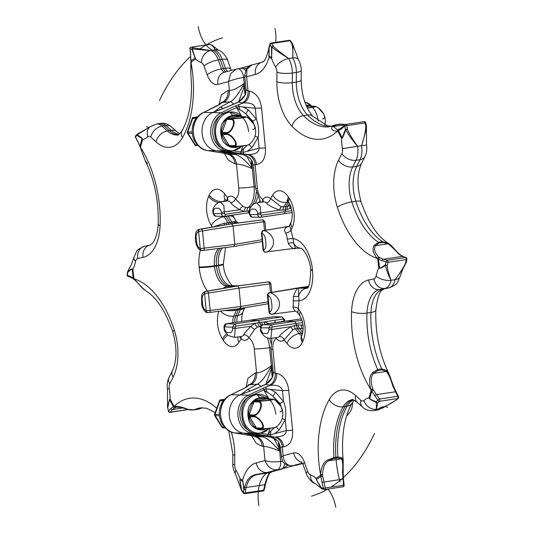 <?xml version="1.0" encoding="UTF-8"?>
<svg xmlns="http://www.w3.org/2000/svg" width="534" height="534" viewBox="0 0 534 534"><rect width="100%" height="100%" fill="white"/><g stroke="black" fill="none" stroke-linecap="round" stroke-linejoin="round"><path stroke-width="0.8" d="M249.291 210.857L248.717 212.392M248.01 212.859L224.313 216.377A2.136 1.141 -98.4 0 0 225.154 214.301L224.494 213.68L223.839 205.603L220.489 202.099L227.104 200.964A9.652 5.3 81.5 0 1 230.935 202.76C231.055 203.814 233.965 206.157 239.666 209.789L244.165 211.484L248.998 210.897L248.01 212.859L224.42 216.35M232.63 215.149L236.081 221.189L230.034 222.524L231.736 223.873L233.051 226.016L234.82 244.372L233.839 246.461L262.247 241.608M261.88 219.861L262.414 219.828A2.136 1.762 -90.4 0 1 262.635 219.821L233.685 223.626A4.272 2.29 82.8 0 1 232.063 222.271L228.205 216.056A9.959 5.467 81.5 0 1 228.058 215.823M201.892 250.479A2.136 1.776 -88.6 0 1 201.839 250.479C201.084 251.367 196.652 248.57 195.784 241.975C195.377 241.321 195.337 238.571 195.658 233.725C195.918 231.562 197.179 230.061 199.436 229.219L229.807 224.207A4.272 2.403 80.1 0 1 228.065 222.872L230.034 222.524L231.736 223.873L233.051 226.016L264.47 221.69M203.361 250.379L233.839 246.461L234.82 244.372L262.067 239.706M199.436 229.219L200.016 229.186A2.136 1.796 90 0 0 198.481 231.562L233.051 226.016M265.772 230.267L264.951 221.764L262.761 219.821A2.136 1.776 -88.6 0 0 262.534 219.834L237.677 223.012A4.272 3.718 78.1 0 1 234.726 221.643M235.955 286.157A11.388 6.248 81.5 0 1 237.129 285.977L267.868 281.985L236.602 286.004A11.388 6.248 -98.5 0 0 236.462 286.03L205.997 291.31L237.129 285.977A11.388 6.248 -98.5 0 0 236.602 286.004M244.585 307.778A4.272 3.705 -105.4 0 0 243.15 309.106L238.444 309.847L239.946 308.572L209.248 312.523A2.136 1.175 -97.3 0 0 210.156 310.441L240.801 306.496L240.58 308.031M245.4 307.484L243.15 309.106M244.385 307.804L239.893 308.579L240.801 306.496L239.032 288.14L204.582 293.693L206.224 310.741L210.156 310.441L208.514 293.366A2.136 1.168 80.3 0 0 207.092 291.224L205.997 291.31A2.136 1.776 91.4 0 0 204.462 293.687C202.406 294.962 201.732 297.732 202.446 301.99C202.446 306.276 203.668 309.186 206.104 310.735L206.224 310.741A2.136 1.776 -88.6 0 0 207.933 312.61A2.136 1.776 -88.6 0 0 208.16 312.597L209.148 312.53A2.136 1.175 -97.3 0 0 209.248 312.523L207.813 312.604A2.136 1.796 -86.7 0 1 206.104 310.735M241.628 308.285A4.272 2.276 -99.7 0 0 240.46 309.506L237.784 315.554L233.785 316.155A9.959 5.467 -98.5 0 0 232.904 322.776M209.341 312.503L239.893 308.579L238.444 309.847L235.788 315.854A9.959 5.467 -98.5 0 0 234.9 322.476M237.857 308.846A4.272 2.41 -97.4 0 0 236.462 310.107L238.444 309.847M269.123 323.691L264.464 321.882L283.033 319.065L283.681 319.679L283.854 321.455M283.681 319.679L284.595 319.452L284.749 321.074L268.869 323.577A4.272 2.149 -56.3 0 0 268.796 323.744M264.677 324.365A4.272 2.416 -82.3 0 1 264.464 321.882L259.738 322.476L260.972 325.62L258.369 320.453L259.738 322.476L257.782 322.756A4.272 2.283 -97.9 0 0 259.564 326.488L260.525 326.347M249.525 320.253L258.369 320.453L234.566 323.971L232.477 327.148L235.394 326.921L234.526 337.401L241.181 336.54A9.652 5.3 -98.5 0 0 243.658 334.885C243.611 334.204 246.014 331.334 250.88 326.274L254.932 323.31L257.782 322.756M273.795 438.12L279.028 448.053L279.809 451.177L279.015 442.926M272.627 376.563L271.572 365.583L271.399 368.861L265.825 384.26M254.778 436.578L255.619 436.512A11.388 9.472 -88.6 0 1 263.642 446.377C267.401 446.578 272.707 448.159 279.549 451.13A11.388 6.274 99.5 0 1 279.582 450.91A4.272 1.549 -32.4 0 0 279.683 450.816M255.619 436.512L262.354 436.912C265.798 437.246 270.918 441.197 277.7 448.767L279.809 451.177L280.55 461.516C274.703 462.224 269.523 461.91 265.011 460.568C267.567 466.99 271.686 470.06 277.36 469.786A8.537 4.686 -98.5 0 0 280.55 461.516L282.733 461.189M237.283 68.893A8.537 4.686 81.5 0 1 237.563 68.833A8.537 4.686 81.5 0 1 243.564 77.397C237.743 78.371 232.724 79.773 228.519 81.595L229.38 90.513C233.111 90.42 238.031 88.017 244.131 83.311A11.388 5.801 -115.9 0 0 244.205 83.518L244.378 83.191L244.325 83.578A4.272 0.961 20.1 0 0 244.205 83.518L242.783 86.141A4.272 0.574 8.4 0 1 244.212 86.468L244.325 83.578M217.678 105.605A1.422 0.728 64.1 0 1 217.825 105.478A1.422 0.728 64.1 0 1 218.012 105.438L220.148 104.057A1.756 1.529 -84.8 0 0 219.367 104.49L221.697 102.101L222.104 102.435A11.388 9.472 91.4 0 0 228.025 90.48L221.35 94.872L218.953 104.824M255.365 186.546L254.091 186.74L252.362 168.737A11.388 6.274 -80.5 0 1 252.388 168.517A4.272 1.549 -32.4 0 0 252.489 168.424L250.506 166.381C244.065 159.072 238.952 155.12 235.16 154.52L227.077 154.086A11.388 9.472 -88.6 0 1 235.1 163.951L228.158 159.973L224.42 153.432M271.512 365.97A4.272 0.961 20.1 0 0 271.392 365.91A11.388 5.801 64.1 0 1 271.325 365.703L269.97 368.533C265.078 377.271 260.846 382.498 257.281 384.226L249.291 384.827A11.388 9.472 91.4 0 0 255.219 372.872L247.93 378.412L246.147 387.217M251.607 435.824L256.16 443.247L262.294 446.344A11.388 9.472 -88.6 0 0 254.264 436.478L249.785 435.45A1.422 0.781 -80.5 0 1 249.725 435.444L234.613 432.927A1.422 0.781 -80.5 0 0 234.673 432.934L249.785 435.45M220.148 104.057L222.104 102.435L230.087 101.834C233.371 100.459 237.603 95.226 242.783 86.141M252.489 168.424L251.834 165.66L246.608 155.728M251.828 160.54L252.362 168.737C245.9 165.88 240.6 164.292 236.455 163.985L235.1 163.951M250.506 166.381A4.272 1.222 -19.9 0 0 251.834 165.66L251.26 159.659M226.009 152.083A4.272 2.817 -79.7 0 1 224.507 152.59L235.16 154.52A4.272 2.817 -79.7 0 0 237.003 153.719M215.823 111.045L212.485 112.567A19.925 16.574 91.4 0 0 202.119 133.493A19.925 16.574 91.4 0 0 216.163 150.755L218.893 151.202M224.66 153.498L222.531 153.051A1.422 0.781 99.5 0 0 222.598 153.058L224.907 153.538A1.756 1.482 -120.8 0 1 224.66 153.498L227.584 154.186M224.507 152.59L219.234 151.229M224.907 153.538L227.083 154.132M207.359 150.521A1.422 0.781 -80.5 0 0 207.419 150.535L222.531 153.051A1.422 0.781 99.5 0 1 222.478 153.038M222.598 153.058L207.479 150.541A19.925 16.574 -88.6 0 1 193.435 133.28A19.925 16.574 -88.6 0 1 203.801 112.354L212.485 112.567L226.423 107.394A4.272 1.669 -113.8 0 0 226.009 107.441L214.661 111.513L220.142 107.241A4.272 2.643 61.5 0 1 222.905 108.689M220.142 107.241L230.087 101.834A4.272 2.643 61.5 0 1 233.492 104.143M238.631 101.867L244.212 86.468L245.039 95.059M203.467 112.52A1.422 0.728 64.1 0 1 203.614 112.394L219.367 104.49M227.017 200.978A4.272 3.344 47.4 0 0 227.497 197.467C229.987 195.371 232.63 195.818 235.434 198.815L242.83 206.318L246.034 207.579L250.132 207.245L248.998 210.897L250.132 207.245L250.633 207.179M224.207 216.383A2.136 1.141 -98.4 0 0 224.313 216.377L224.207 216.383C222.758 216.43 221.877 215.602 221.577 213.914L221.416 212.285L239.666 209.789A4.272 2.049 123.2 0 1 242.83 206.318M226.696 201.038L227.497 197.467L224.64 193.849A11.101 6.688 141.7 0 0 225.101 199.342L226.463 201.078M225.962 223.132A4.272 1.308 82 0 0 227.097 224.647L201.111 229.099L224.647 224.968A4.272 0.447 83.1 0 1 224.113 223.239L228.065 222.872L224.207 216.657A9.959 5.467 81.5 0 1 224.053 216.403M234.82 244.372L200.243 248.617L198.601 231.562A2.136 1.776 91.4 0 1 200.13 229.186M213.733 226.77L224.113 223.239M232.657 309.513A4.272 0.454 -95.1 0 0 232.537 310.701L236.462 310.107L233.785 316.155A11.101 7.015 23.9 0 1 220.415 311.088M224.413 310.574L232.537 310.701M207.873 312.604A2.136 1.796 -86.7 0 1 207.813 312.604C207.225 313.251 202.773 311.429 201.692 303.779L201.605 296.13C201.852 293.773 203.12 292.178 205.41 291.35M268.515 281.959A2.136 1.776 -88.6 0 1 268.742 281.945L268.622 281.945A2.136 1.776 -88.6 0 0 268.395 281.959L237.129 285.977L237.643 285.99L239.032 288.14L270.451 283.814M258.369 320.453L281.959 316.896L273.481 316.715L281.618 316.922A2.136 1.202 81.4 0 1 283.033 319.065M273.268 316.749A2.136 1.141 -98.4 0 1 273.375 316.722A2.136 1.141 -98.4 0 1 273.481 316.715L249.458 320.273M249.685 320.24L226.436 323.771A2.136 1.202 -98.6 0 0 226.316 323.778C225.548 323.37 223.833 325.453 224 326.888L232.477 327.148L232.637 328.77C232.237 332.055 231.015 333.289 228.966 332.468C227.077 333.189 225.595 331.888 224.52 328.57L224.36 326.948L226.436 323.771L234.566 323.971A2.136 1.141 81.6 0 1 235.921 326.127L235.394 326.921M234.526 337.401L228.212 335.526C225.208 332.462 223.853 330.119 224.16 328.51L224.52 328.57M240.767 336.594A4.272 3.044 -50.5 0 1 241.108 338.816C244.011 341.046 246.588 340.732 248.824 337.855L254.671 329.258L257.542 327.082L259.564 326.488A22.768 12.502 81.5 0 1 260.332 327.048M232.637 328.77L250.88 326.274A4.272 1.649 -137.5 0 0 254.671 329.258M267.421 337.922A22.768 12.502 81.5 0 1 269.59 347.701L271.325 365.703C265.578 370.249 260.659 372.645 256.567 372.906L255.219 372.872M250.092 391.082A4.272 2.643 61.5 0 0 247.335 389.626L257.281 384.226A4.272 2.643 61.5 0 1 260.685 386.536M269.97 368.533A4.272 0.574 8.4 0 1 271.399 368.861L272.227 377.451M247.335 389.626L241.855 393.898L243.023 393.431M268.495 398.057L263.843 390.114L267.133 392.37A7.116 2.076 -100.5 0 1 266.112 388.859L266.052 386.91L248.363 395.173L239.679 394.96L253.203 389.833A4.272 1.669 -113.8 0 1 253.617 389.787L239.679 394.96A19.925 16.574 -88.6 0 0 229.313 415.886A19.925 16.574 -88.6 0 0 243.357 433.147A19.925 16.574 -88.6 0 1 229.313 415.886A19.925 16.574 -88.6 0 1 239.679 394.96L230.995 394.746A19.925 16.574 91.4 0 0 220.629 415.666A19.925 16.574 91.4 0 0 234.673 432.934L243.357 433.147L251.701 434.983A4.272 2.817 -79.7 0 0 253.203 434.469M230.655 394.913A1.422 0.728 64.1 0 1 230.808 394.786L245.013 387.871A1.422 0.728 -115.9 0 1 245.199 387.831L247.335 386.449A1.756 1.529 95.2 0 0 246.561 386.883L248.944 384.44M246.081 433.588L243.357 433.147L252.035 433.361L270.818 436.398L270.484 434.729L270.845 430.931L268.061 433.975L270.237 428.281M251.701 434.983L262.354 436.912A4.272 2.817 -79.7 0 0 264.197 436.111M247.335 386.449L249.291 384.827L248.891 384.493M246.561 386.883L245.013 387.871A1.422 0.728 -115.9 0 0 244.866 387.991M252.101 435.931A1.756 1.482 59.2 0 1 251.848 435.884L249.725 435.444A1.422 0.781 -80.5 0 1 249.665 435.43M277.7 448.767A4.272 1.222 -19.9 0 0 279.028 448.053L278.448 442.052M239.586 336.747L241.108 338.816L238.938 342.314A11.101 7.79 -148.2 0 1 237.944 336.961M221.416 212.285C220.382 208.968 218.92 207.673 217.018 208.393C214.982 207.572 213.747 208.807 213.3 212.085L213.46 213.707C213.76 215.402 214.635 216.23 216.076 216.183M265.098 486.381A1.422 0.567 -165 0 1 265.084 486.454A1.422 0.567 -165 0 1 264.477 486.748L264.811 484.712C266.88 477.002 268.756 472.964 270.438 472.59L271.392 471.836L281.365 469.186A8.537 4.686 -98.5 0 0 284.575 463.452M271.219 472.169L271.392 471.836A11.101 9.258 -104.9 0 0 272.233 471.662L282.199 469.012L277.36 469.786L267.394 472.436L257.261 474.259C250.853 474.953 246.635 479.285 244.612 487.255L244.145 489.271L242.603 480.099A40.758 22.375 81.5 0 1 256.207 462.911L265.011 460.568L263.642 446.377L262.294 446.344M256.207 462.911A11.101 9.258 -104.9 0 0 267.394 472.436L257.762 474.492L270.438 472.59A1.422 1.408 59.9 0 0 270.898 472.423L272.233 471.662M257.261 474.259A1.422 0.741 -102.2 0 0 257.762 474.492C251.901 475.494 248.03 479.832 246.141 487.509L245.7 489.558A1.422 0.607 -167.2 0 1 244.145 489.271A1.422 0.367 -4.7 0 1 243.758 489.197L242.603 480.099A222.364 122.086 -98.5 0 1 240.06 478.764L239.859 479.846L241.675 490.119L243.377 492.588L243.758 489.197A1.422 0.701 -173.7 0 0 245.7 489.558L245.326 492.955L263.549 490.219A1.422 0.781 81.5 0 1 262.995 490.973A1.422 1.422 0 0 0 264.156 489.932A1.422 0.567 -165 0 1 263.549 490.219L264.477 486.748A1.422 0.674 8.6 0 0 265.118 486.3A1.422 0.674 8.6 0 0 265.098 486.127M182.441 137.705A11.101 7.636 30 0 1 182.001 130.777C189.944 116.545 192.874 97.415 190.785 73.385L191.092 62.718A83.164 45.657 81.5 0 1 182.441 137.705A43.12 23.676 81.5 0 1 156.082 141.897L150.808 137.084A5.974 3.284 -98.5 0 0 147.858 136.804A39.563 21.72 81.5 0 1 142.611 139.594L142.131 138.573C142.104 138.079 140.435 136.824 137.131 134.808L149.907 126.918A11.101 8.798 50.1 0 0 147.858 136.804M149.24 127.372L137.412 134.067A1.422 0.881 55.8 0 0 137.131 134.808A1.422 1.155 -56.3 0 0 136.971 135.349L135.523 136.811A1.422 1.141 -135.5 0 1 135.743 135.709L137.205 134.234A1.422 1.148 -134.9 0 1 137.331 134.127M135.743 135.709A1.422 1.422 0 0 0 135.509 137.378A1.422 0.821 151.7 0 1 135.523 136.811L140.489 147.157A25.612 14.064 81.5 0 1 140.702 147.704A83.164 45.657 81.5 0 1 160.087 225.715A43.12 23.676 81.5 0 1 143.072 257.348L137.752 258.489A5.974 3.284 -98.5 0 0 135.589 261.346A39.563 21.72 81.5 0 1 132.873 269.436L132.198 269.156C132.065 268.822 130.583 269.864 127.753 272.28L127.279 275.277L130.349 276.398L133.954 278.621A25.612 14.064 81.5 0 1 134.288 278.902A83.164 45.657 81.5 0 1 174.298 330.132A43.12 23.676 81.5 0 1 173.129 377.131L169.792 383.786A5.974 3.284 -98.5 0 0 169.251 388.692A39.563 21.72 81.5 0 1 170.092 398.985L169.545 399.485L167.749 407.789L168.477 411.173L170.853 408.51L173.964 406.287A25.612 14.064 81.5 0 1 174.291 406.187A83.164 45.657 81.5 0 1 216.998 408.51M142.131 138.573A1.422 0.748 -25.3 0 0 142.091 138.64A223.606 122.767 81.5 0 0 140.015 146.002A1.422 0.587 160.3 0 0 139.915 146.376L140.349 147.517A1.422 0.474 158 0 1 140.489 147.157A222.364 122.086 -98.5 0 1 142.611 139.594L142.091 138.64L136.971 135.349A1.422 1.148 -134.9 0 1 137.205 134.234A1.422 1.422 0 0 1 137.412 134.067M241.281 68.292A8.537 4.686 81.5 0 1 241.562 68.239L236.435 69.073L230.688 73.525L228.519 81.595L217.952 84.405A16.794 9.218 81.5 0 1 207.192 74.867L203.975 65.936A5.974 3.284 -98.5 0 0 201.358 62.625A39.563 21.72 81.5 0 1 195.604 59.054L191.886 49.308L190.057 48.661L191.085 62.111A25.612 14.064 81.5 0 1 191.092 62.718L191.472 62.318M147.371 163.531L145.061 160.313L140.349 147.517M132.205 269.049A1.422 1.188 -62.9 0 0 132.198 269.156A223.606 122.767 81.5 0 0 133.246 278.107A1.422 1.115 129.4 0 0 133.58 279.028L134.241 279.562A1.422 1.028 128.5 0 1 133.954 278.621A222.364 122.086 -98.5 0 1 132.873 269.436L132.205 269.049C132.011 268.649 130.516 269.543 127.719 271.733L131.117 264.998L133.941 257.508A11.101 5.387 12.8 0 0 135.589 261.346M131.117 264.998L127.693 271.539A1.422 0.434 23.4 0 0 127.719 271.733A1.422 1.222 -123.9 0 0 127.753 272.28A1.422 0.688 -170.8 0 1 127.593 271.873A1.422 0.688 -170.8 0 1 127.693 271.673M127.112 274.883A1.422 1.422 0 0 0 128.033 276.438A1.422 1.215 110 0 1 127.279 275.277A1.422 0.681 -171.1 0 1 127.112 274.883L127.593 271.873A1.422 1.422 0 0 1 127.693 271.539M134.548 279.809C140.489 285.356 140.576 287.132 145.789 290.77L145.789 290.77C142.324 287.939 138.493 283.981 134.288 278.902L134.241 279.562A1.422 1.028 128.5 0 0 134.414 279.662M167.609 407.555L167.576 407.435A1.422 0.848 -167.3 0 0 167.749 407.789L168.477 411.173A1.422 1.168 41.6 0 0 170.179 412.195L172.549 409.525L175.426 407.502A1.422 1.181 71.5 0 1 173.964 406.287A222.364 122.086 -98.5 0 1 170.092 398.985L169.512 399.385L167.576 407.435L167.823 404.138M187.941 409.344L187.834 409.331C183.449 407.409 178.937 406.361 174.291 406.187L175.733 407.409L176.681 407.202C179.064 407.041 182.788 407.796 187.855 409.478C189.71 410.159 194.73 410.019 193.962 409.905L193.962 409.905A1.422 0.781 -98.5 0 0 194.089 409.872L187.834 409.331M231.242 431.933A43.12 23.676 81.5 0 1 234.773 455.482L234.7 465.114A5.974 3.284 -98.5 0 0 235.981 470.187A39.563 21.72 81.5 0 1 240.06 478.764L239.806 479.786L240.974 488.33M241.622 490.472A1.422 0.914 -17.6 0 1 241.501 490.252A1.422 0.914 -17.6 0 1 241.475 490.085L241.675 490.119A1.422 0.708 145.6 0 0 241.682 490.626A1.422 1.422 0 0 1 241.501 490.252L235.607 474.472A11.101 5.52 -30.7 0 1 235.981 470.187M243.391 493.102A1.422 1.422 0 0 0 244.772 493.703A1.422 0.781 -98.5 0 0 245.326 492.955A1.422 0.701 6.3 0 1 243.377 492.588A1.422 0.714 145.3 0 0 243.391 493.102L241.682 490.626M202.526 407.722L198.087 409.271A72.063 39.563 81.5 0 1 202.299 407.722M239.806 479.786A1.422 0.774 -170.7 0 0 239.859 479.846A223.606 122.767 81.5 0 0 242.95 481.461L243.037 481.421M174.852 407.736A1.422 1.235 64.6 0 1 173.31 406.608A223.606 122.767 81.5 0 1 169.545 399.485A1.422 1.195 -131.6 0 1 169.512 399.385M195.511 57.785L195.451 57.792A223.606 122.767 81.5 0 0 191.038 60.756L191.085 62.111A222.364 122.086 -98.5 0 1 195.604 59.054L192.22 48.974L211.043 50.623L215.042 50.022L214.214 46.852L218.573 50.309A11.101 8.851 111.3 0 0 215.095 49.869A1.422 1.141 -68.4 0 0 215.055 49.876C213.754 49.288 216.317 49.388 211.571 45.09A1.422 1.308 -58.1 0 1 212.318 45.27L212.318 45.27A1.422 1.422 0 0 0 211.978 45.116A1.422 1.115 -73.4 0 1 212.098 45.163M224.721 72.183A5.694 3.124 81.5 0 1 221.47 68.893L225.468 68.292A11.101 3.171 160.2 0 1 230.808 69.133L227.591 60.195A11.101 3.171 160.2 0 0 222.251 59.361A17.075 9.378 -98.5 0 0 215.042 50.022L211.023 50.61L193.094 47.86A1.422 1.181 -70.2 0 0 191.886 49.308A1.422 0.674 -22.3 0 1 192.22 48.974A1.422 0.914 101 0 1 193.094 47.86L191.259 47.212A1.422 0.781 -98.5 0 0 191.052 47.192A1.422 1.422 0 0 0 189.85 48.754L190.471 48.801M190.745 54.855L190.057 48.661A1.422 1.181 -70.9 0 1 191.259 47.212L209.482 44.476L211.571 45.09A1.422 1.115 -73.4 0 1 211.978 45.116L209.882 44.502A1.422 1.115 106 0 0 209.482 44.476A1.422 0.781 81.5 0 0 209.275 44.462A1.422 0.781 81.5 0 0 209.088 44.536M285.99 321.141L262.741 324.672A2.136 1.202 -98.6 0 0 262.628 324.679L301.37 318.851L285.99 321.141L294.675 321.355L296.063 323.497L297.445 328.564L301.176 333.289A9.959 5.467 -98.5 0 0 302.291 334.444M301.884 320.26L294.675 321.355L296.063 323.497L296.23 325.219L290.903 326.628C283.901 331.594 280.03 334.905 279.289 336.567A4.272 3.344 -132.6 0 1 284.155 339.878C281.665 341.98 279.022 341.533 276.218 338.536L275.457 337.702M294.267 325.473A4.272 2.283 -97.5 0 0 295.422 328.824L297.445 328.564L296.23 325.219L298.139 324.892L303.012 325.313M302.825 332.548L299.42 328.23L303.205 328.891M308.425 286.478L269.536 292.886L300.675 287.552A11.388 6.248 81.5 0 1 301.89 287.793L307.858 287.432M268.008 295.262A2.136 1.776 91.4 0 1 269.536 292.886C270.898 292.158 278.928 296.463 279.402 302.925C280.49 309.526 273.375 315.147 271.586 314.172A2.136 1.762 -90.4 0 1 271.365 314.179L271.365 314.179A2.136 1.762 -90.4 0 1 269.65 312.31L269.049 312.23C269.91 313.912 270.645 314.566 271.239 314.179A2.136 1.776 -88.6 0 1 269.53 312.31L268.008 295.262C270.324 296.644 271.532 299.461 271.639 303.706C272.46 308.011 271.799 310.875 269.65 312.31M271.305 314.179A2.136 1.776 -88.6 0 1 271.239 314.179L271.586 314.172M308.378 286.564L300.675 287.552A11.388 6.248 81.5 0 1 301.89 287.793L299.861 288.086C297.899 287.052 295.769 289.775 293.46 296.257L293.259 301.176A11.074 6.081 81.5 0 1 292.859 307.11L295.068 311.188C295.362 310.901 296.31 311.442 297.919 312.811L300.088 316.308A11.101 5.727 148.2 0 1 300.348 311.829A21.06 11.561 81.5 0 1 302.958 341.019L302.371 342.281A21.06 11.561 81.5 0 1 287.012 343.502L284.155 339.878L293.046 329.718L295.422 328.824L299.173 333.59L302.711 333.056M303.739 287.506A4.272 2.683 -99.2 0 0 304.22 287.572L300.221 288.173C298.8 287.045 298.299 289.602 298.72 295.843L299.093 300.702L297.919 312.811M299.861 288.086A4.272 1.982 -97.9 0 0 300.221 288.173L307.23 288.206M307.691 287.659L304.22 287.572L307.771 287.546M296.016 248.123C294.307 249.732 291.764 248.23 288.387 243.611L287.285 239.098A4.272 0.347 174.6 0 1 293.119 238.645L289.595 225.408L288.854 226.429M287.285 239.098A11.074 6.081 -98.5 0 0 285.737 233.111C283.688 229.98 284.509 227.791 288.186 226.543A4.272 3.705 -105.4 0 0 288.667 226.476M262.027 233.138L261.426 233.051L263.068 250.106L263.662 250.186C265.725 248.911 266.399 246.147 265.685 241.882C265.685 237.603 264.464 234.686 262.027 233.138A2.136 1.756 92.8 0 1 263.556 230.761C265.171 229.974 273.295 234.82 273.481 241.441C274.256 247.889 267.127 252.976 265.605 252.041L295.936 248.183M289.435 203.574L287.686 206.391L290.322 205.35M288.52 202.126L285.71 206.658L281.211 206.832A4.272 2.269 103.7 0 0 279.689 210.142C271.933 207.332 267.507 204.902 266.413 202.84A9.652 5.3 -98.5 0 0 263.416 201.865L256.787 203L260.178 206.504L260.645 212.959L279.689 210.142L285.129 209.955L285.71 206.658L285.296 211.671L284.315 213.76L285.296 211.671L285.129 209.955L291.284 208.066M243.043 145.895L240.874 151.583L243.651 148.539A7.116 1.949 92.2 0 0 243.337 152.33L247.416 151.255L251.968 147.604L258.096 137.432C259.29 131.624 258.703 125.497 256.327 119.042L255.292 108.268C254.491 104.284 250.539 102.515 243.437 102.962L242.082 102.928A11.388 9.472 91.4 0 0 248.01 90.974L246.041 89.672C245.84 93.13 245.506 94.932 245.033 95.072L238.564 102.047A4.272 1.669 -113.8 0 0 238.151 102.094L226.009 107.441M242.082 102.928L238.564 102.047L226.423 107.394M280.497 447.512L281.418 457.084L283.133 455.756L282.272 446.838L280.497 447.512C279.289 443.127 278.147 440.777 277.086 440.483C275.784 438.968 273.655 437.847 270.698 437.112L270.698 437.112A4.272 1.842 98.8 0 1 270.571 437.086M244.652 75.274L246.641 76.783L246.922 69.22L251.801 64.988C250.76 64.948 249.064 66.042 246.715 68.272L244.652 75.274L246.041 89.672M283.627 446.871C290.122 445.303 293.113 439.796 292.585 430.364A11.388 0.914 174.5 0 0 286.324 430.598C286.291 434.569 282.72 436.705 275.604 437.006A11.388 9.472 -88.6 0 1 283.627 446.871L282.272 446.838A11.388 9.472 -88.6 0 0 274.249 436.972L270.831 437.126L277.086 440.483M253.617 389.787L265.758 384.44A4.272 1.669 -113.8 0 0 265.345 384.487C268.268 383.078 270.558 380.735 272.22 377.465L265.758 384.44L270.625 385.354A11.388 9.472 91.4 0 0 276.552 373.399C284.435 375.042 287.959 383.145 288.74 390.427L292.585 430.364M230.534 152.711A4.272 1.842 98.8 0 0 230.661 152.737L230.661 152.737A4.272 1.842 98.8 0 0 230.795 152.751L243.637 154.733A4.272 1.842 98.8 0 1 243.504 154.72L249.892 158.091L243.637 154.733L248.41 154.613A11.388 9.472 -88.6 0 1 256.433 164.479C264.036 163.224 266.019 155.254 265.398 147.978L261.547 108.035C260.252 98.583 256.193 92.909 249.358 91.007A11.388 9.472 91.4 0 1 243.437 102.962L235.374 105.872A1.422 0.728 -115.9 0 1 236.602 107.207L238.878 106.466L239.94 109.984L236.649 107.728L241.301 115.664M272.22 377.465C272.707 377.298 273.041 375.495 273.228 372.064L275.197 373.366L276.552 373.399M246.428 433.621L257.982 435.137A4.272 1.842 98.8 0 1 257.849 435.13L257.849 435.13A4.272 1.842 98.8 0 1 257.722 435.097M267.133 392.37C268.061 392.537 270.057 393.865 273.108 396.361L280.036 403.537L282.646 411.287M276.786 401.421L273.108 396.361A7.116 1.121 128.4 0 1 275.531 392.276L283.521 401.428C285.81 407.001 286.398 413.136 285.289 419.824L279.162 429.997L274.603 433.648L270.531 434.743M274.523 427.607L270.845 430.931M260.645 433.248L268.115 434.489L268.061 433.975L270.484 434.729L268.115 434.489A1.422 0.781 99.5 0 1 267.154 435.877M279.162 429.997A7.116 1.882 -137.9 0 1 276.425 426.746M262.568 388.265A1.422 0.728 64.1 0 1 263.789 389.6L266.065 388.859L270.337 389.326L275.531 392.276M266.052 386.91L270.625 385.354C277.587 384.78 281.538 386.549 282.479 390.661A11.388 0.914 174.5 0 1 288.74 390.427M252.161 395.26L266.065 388.859M257.982 435.137L270.831 437.126A4.272 1.842 98.8 0 1 270.698 437.112L246.047 433.588M279.289 336.567A9.652 5.3 81.5 0 1 277.493 337.441L270.845 338.296L271.859 329.445L290.903 326.628A4.272 2.049 -119.7 0 0 293.046 329.718M269.61 292.772A2.136 1.168 -99.7 0 0 269.483 292.779C268.802 292.318 268.108 293.113 267.407 295.182L267.888 295.262A2.136 1.776 91.4 0 1 269.416 292.886M293.259 301.176A4.272 0.334 174.4 0 1 299.093 300.702A31.025 17.035 81.5 0 0 312.53 270.364L312.47 269.797A31.025 17.035 -98.5 0 0 293.119 238.645L293.653 243.197A11.101 9.232 91.4 0 0 301.056 248.303M293.46 296.257A4.272 2.023 -177.9 0 0 298.72 295.843A11.101 9.232 -88.6 0 1 306.396 288.327A19.925 10.94 81.5 0 0 307.123 288.3M288.387 243.611A4.272 2.597 166 0 1 293.653 243.197L295.362 248.17L301.063 248.31M288.921 226.303L263.502 230.655A2.136 1.168 -99.7 0 1 263.629 230.648L288.821 226.376M260.732 217.251L284.428 213.754L260.625 217.278A2.136 1.141 -98.4 0 0 261.466 215.195L291.884 210.67M252.382 217.078C250.947 217.124 250.072 216.303 249.765 214.608L249.612 212.986C250.005 209.702 251.234 208.474 253.283 209.295C255.165 208.574 256.647 209.869 257.728 213.186L257.882 214.808C258.189 216.504 259.063 217.331 260.519 217.285A2.136 1.141 -98.4 0 0 260.625 217.278L260.519 217.285M266.413 202.84A4.272 3.044 129.5 0 0 270.544 198.535C267.641 196.305 265.064 196.619 262.828 199.489L261.88 202.126M249.892 158.091L252.228 161.301L253.303 165.126L256.433 164.479M218.853 151.195L243.504 154.72A4.272 1.842 98.8 0 1 243.377 154.693M230.795 152.751L216.163 150.755A19.925 16.574 91.4 0 1 202.119 133.493A19.925 16.574 91.4 0 1 212.485 112.567L221.169 112.787L235.374 105.872M233.458 150.855L240.921 152.097L240.874 151.583L243.29 152.337L240.921 152.097A1.422 0.781 -80.5 0 1 239.96 153.492L243.631 154.006L243.344 152.35M255.459 128.894L252.849 121.145L256.327 119.042L248.337 109.891L243.144 106.94L255.292 108.268A11.388 0.914 174.5 0 1 261.547 108.035M243.631 154.006L248.41 154.613C255.412 154.453 258.983 152.317 259.137 148.205A11.388 0.914 174.5 0 1 265.398 147.978M248.337 109.891A7.116 1.121 128.4 0 0 245.914 113.969C243.137 111.653 241.148 110.324 239.94 109.984M252.849 121.145L245.914 113.969L249.592 119.029M251.968 147.604A7.116 1.882 -137.9 0 1 249.231 144.354M243.651 148.539L247.329 145.215M224.968 112.868L238.925 106.446L238.865 104.517M243.144 106.94L238.925 106.446M281.211 206.832L270.544 198.535L272.714 195.037A11.101 7.79 31.8 0 0 286.544 202.393L288.507 202.099M268.942 329.672L268.789 328.05L270.878 324.872L262.741 324.672L260.312 327.789L260.826 329.471C261.86 332.789 263.329 334.09 265.224 333.363C267.26 334.184 268.502 332.956 268.942 329.672L271.859 329.445L271.706 327.816L272.233 327.022L302.518 322.523M384.093 407.082L377.631 410.005A17.075 9.378 -98.5 0 0 380.448 408.69L384.093 407.082A11.101 8.798 -129.9 0 1 380.448 408.69C388.358 404.819 393.631 401.935 396.261 400.033A1.422 0.881 55.8 0 0 396.588 399.933A1.422 0.881 55.8 0 0 396.669 399.873M342.908 471.282L342.528 471.682A24.19 13.283 -98.5 0 0 342.541 472.256L343.162 472.029L343.215 460.615L342.02 457.792L337.902 456.997A72.063 39.563 81.5 0 1 347.16 406.194A32.02 17.582 81.5 0 1 353.568 399.899M342.528 471.682C343.028 464.233 342.641 459.954 341.366 458.853A1.422 1.195 -44.7 0 0 342.02 457.792M281.418 457.084C282.212 459.093 281.338 465.241 292.438 465.761L292.438 465.761A8.537 4.686 81.5 0 0 292.719 465.708C287.179 465.942 283.981 462.631 283.133 455.756L293.7 452.945A16.794 9.218 81.5 0 1 304.46 462.484L307.677 471.415A5.974 3.284 -98.5 0 0 310.294 474.726A39.563 21.72 81.5 0 1 316.048 478.297L316.288 479.545L321.294 487.816L323.377 488.423L325.273 487.929L322.543 475.253A24.19 13.283 81.5 0 1 322.536 474.679C322.916 467.217 324.959 462.577 328.677 460.755L341.366 458.853L337.762 457.918L333.763 458.519L328.677 460.755L328.05 459.887C323.697 461.783 321.201 466.696 320.554 474.633A83.164 45.657 81.5 0 1 329.211 399.646A43.12 23.676 81.5 0 1 355.564 395.454L360.844 400.266A5.974 3.284 -98.5 0 0 363.794 400.547A39.563 21.72 81.5 0 1 369.041 397.757L369.608 398.764C369.675 399.258 371.891 400.427 376.27 402.276L376.443 409.291L380.448 408.69M333.763 458.519A1.422 0.781 -98.5 0 0 333.904 457.598L328.05 459.887M342.541 472.256L343.495 485.199A1.422 0.781 81.5 0 1 342.948 486.808A1.422 1.422 0 0 0 344.15 485.246L325.273 487.929A1.422 0.781 -98.5 0 1 324.725 489.538L342.948 486.808M393.351 387.377A1.422 0.587 160.3 0 1 394.085 387.624L393.651 386.483A1.422 0.474 158 0 0 392.957 386.349L397.703 396.308A1.422 0.781 81.5 0 1 397.717 398.564L396.261 400.033A1.422 1.148 45.1 0 0 396.795 399.766A1.422 1.422 0 0 1 396.588 399.933L384.76 406.628M394.085 387.624L398.491 396.622A1.422 0.821 151.7 0 0 397.703 396.308L379.48 399.045L372.966 389.346A24.19 13.283 81.5 0 1 372.759 388.832L370.95 389.646A83.164 45.657 81.5 0 1 351.566 311.636A43.12 23.676 81.5 0 1 368.58 280.003L373.9 278.861A5.974 3.284 -98.5 0 0 376.063 276.005A39.563 21.72 81.5 0 1 378.78 267.914L379.541 268.181C379.701 268.515 381.663 267.401 385.428 264.844L386.149 261.8L382.197 260.812L377.698 258.723A25.612 14.064 81.5 0 1 377.364 258.449A83.164 45.657 81.5 0 1 337.354 207.219A43.12 23.676 81.5 0 1 338.523 160.22L341.86 153.565A5.974 3.284 -98.5 0 0 342.401 148.659A39.563 21.72 81.5 0 1 341.56 138.366L342.194 137.852L345.431 129.335L344.951 125.911L341.7 128.707L337.688 131.064A25.612 14.064 81.5 0 1 337.361 131.164A83.164 45.657 81.5 0 1 291.998 126.271A43.12 23.676 81.5 0 1 276.879 81.869L276.952 72.237A5.974 3.284 -98.5 0 0 275.671 67.164A39.563 21.72 81.5 0 1 271.592 58.586L271.506 47.005L270.05 44.496L269.123 47.973L269.043 57.251A40.758 22.375 81.5 0 1 255.446 74.44L246.641 76.783L248.01 90.974L249.358 91.007M398.491 396.622A1.422 1.422 0 0 1 398.257 398.291A1.422 1.141 -135.5 0 1 397.717 398.564L379.487 401.301A1.422 0.781 -98.5 0 0 379.48 399.045A1.422 0.688 -37.1 0 0 377.912 400.273A1.422 1.075 48.4 0 0 379.487 401.301L377.785 402.803L376.443 409.291A11.101 8.798 -129.9 0 1 363.794 400.547M372.966 389.346A1.422 0.474 -22 0 0 371.163 390.194A222.364 122.086 -98.5 0 1 369.041 397.757L369.648 398.691C369.675 399.078 371.858 400.099 376.21 401.768A1.422 1.081 48.9 0 0 377.785 402.803A1.422 1.275 -148.4 0 1 376.27 402.276A1.422 1.021 115.9 0 1 376.21 401.768L377.912 400.273L371.163 390.194A25.612 14.064 81.5 0 1 370.95 389.646C368.687 381.61 369.254 375.916 372.659 372.565A1.422 0.367 -141.9 0 1 373.613 373.366C370.763 376.363 370.476 381.516 372.759 388.832M322.543 475.253L320.567 475.24A222.364 122.086 -98.5 0 1 316.048 478.297L316.235 479.552L321.174 488.116A1.422 0.541 149.2 0 1 321.294 487.816A1.422 1.115 106.6 0 0 322.022 488.884L324.118 489.498A1.422 1.422 0 0 0 324.725 489.538A1.422 0.781 -98.5 0 1 324.518 489.524A1.422 1.115 106 0 1 323.377 488.423L320.567 475.24A25.612 14.064 81.5 0 1 320.554 474.633L322.536 474.679M373.433 390.361A1.422 0.467 -27.6 0 0 371.724 391.335A223.606 122.767 81.5 0 1 369.648 398.691A1.422 0.614 146.1 0 0 369.608 398.764M393.298 386.296L392.757 385.835C390.601 378.539 388.452 373.753 386.309 371.464A1.422 0.774 -46.3 0 0 386.629 370.469L381.73 368.887A72.063 39.563 81.5 0 1 370.97 312.457A32.02 17.582 81.5 0 1 383.606 288.967L388.926 287.826A17.075 9.378 -98.5 0 0 395.1 279.662L403.003 268.802M377.945 370.483L373.613 373.366L386.309 371.464L381.944 369.882L377.945 370.483A1.422 0.781 -98.5 0 0 377.732 369.488L372.659 372.565M381.944 369.882A1.422 0.781 -98.5 0 0 381.73 368.887L377.732 369.488A72.063 39.563 81.5 0 1 366.971 313.058A32.02 17.582 81.5 0 1 379.607 289.568L384.927 288.42A17.075 9.378 -98.5 0 0 391.095 280.263C388.565 273.642 387.297 268.669 387.29 265.345A1.422 0.828 177.3 0 1 385.675 265.358A1.422 1.088 61.4 0 1 385.428 264.844A1.422 0.621 13.5 0 0 387.29 265.345L388.018 262.301A1.422 0.614 13.3 0 1 386.149 261.8A1.422 1.081 -76 0 1 387.243 260.238L383.292 259.25L379.087 257.281A1.422 1.028 -51.5 0 0 377.698 258.723A222.364 122.086 -98.5 0 1 378.78 267.914L379.541 268.282C379.767 268.682 381.81 267.708 385.675 265.358C385.969 269.036 387.777 274.009 391.095 280.263A11.101 5.387 -167.2 0 1 376.063 276.005M399.586 254.338L398.764 254.024A24.19 13.283 -98.5 0 0 399.085 254.277A1.422 1.028 128.5 0 1 399.759 254.438L402.896 256.44L405.967 257.562A1.422 1.422 0 0 1 406.888 259.117A1.422 0.681 -171.1 0 1 406.24 259.571L405.767 262.574A1.422 0.434 23.4 0 0 406.307 262.461A1.422 0.434 23.4 0 0 406.307 262.327M405.967 257.562A1.422 1.215 110 0 0 405.466 257.508A1.422 0.781 81.5 0 1 406.24 259.571L388.018 262.301A1.422 0.781 -98.5 0 0 387.243 260.238L405.466 257.508L402.396 256.387L399.085 254.277M398.764 254.024C394.813 249.672 391.255 246.267 388.098 243.811L382.985 242.429L378.986 243.03L375.409 245.713A1.422 0.868 -152.1 0 0 374.241 245.326C371.998 249.011 373.039 253.39 377.364 258.449L378.773 257.021C374.674 252.649 373.553 248.884 375.409 245.713L388.098 243.811L388.191 243.217C377.318 236.368 368.28 222.578 361.097 201.845A11.101 2.65 162.2 0 0 355.838 201.245A32.02 17.582 81.5 0 1 356.705 166.341L360.036 159.686A17.075 9.378 -98.5 0 0 361.585 145.682L366.184 129.802L366.451 126.518A1.422 1.422 0 0 0 366.424 126.164L365.797 126.284L366.451 126.518L366.544 144.988L361.585 145.682C364.368 136.931 365.77 130.47 365.797 126.284L365.062 122.887L365.697 122.773A1.422 1.422 0 0 0 364.095 121.665A1.422 0.781 81.5 0 1 365.062 122.887L346.84 125.617A1.422 0.781 -98.5 0 0 345.865 124.402A1.422 0.781 -98.5 0 0 345.598 124.542M378.986 243.03A1.422 0.781 -98.5 0 0 378.493 242.343L374.241 245.326M342.227 137.952A1.422 1.068 55.1 0 1 342.194 137.852A223.606 122.767 81.5 0 0 338.429 130.73A1.422 1.115 -111.9 0 1 339.023 129.308L338.409 129.535A1.422 1.181 -108.5 0 0 337.688 131.064A222.364 122.086 -98.5 0 1 341.56 138.366L342.227 137.952C342.528 138.099 343.729 135.329 345.825 129.655C347.547 133.533 351.465 139.074 357.586 146.283L342.401 148.659M363.821 121.805A1.422 0.781 81.5 0 1 364.095 121.665L345.865 124.402A1.422 1.422 0 0 0 345.151 124.729A1.422 1.035 -130.7 0 0 344.951 125.911L346.84 125.617L347.32 129.048L345.825 129.655A1.422 0.714 21.3 0 1 345.431 129.335L347.32 129.048C348.689 132.799 352.113 138.54 357.586 146.283L361.585 145.682M346.059 124.656L340.485 124.248L336.487 124.849L333.37 126.558A1.422 1.255 -150.2 0 0 332.195 126.765C330.873 129.542 332.595 131.01 337.361 131.164L338.269 129.588L337.348 129.795L338.049 129.649M345.064 124.802L333.37 126.558L337.348 129.795M336.487 124.849A1.422 0.781 -98.5 0 0 336.04 124.689A1.422 0.781 -98.5 0 0 335.913 124.729L333.843 125.343L332.195 126.765M268.902 47.619A1.422 0.674 8.6 0 0 268.882 47.7A1.422 0.674 8.6 0 0 268.902 47.873L269.043 57.251A222.364 122.086 -98.5 0 1 271.592 58.586L271.926 47.005C274.716 49.549 280.31 53.393 288.707 58.526A11.101 5.52 149.3 0 0 275.671 67.164M271.005 43.027L289.228 40.297A1.422 1.422 0 0 1 290.609 40.898A1.422 0.714 145.3 0 0 289.909 40.731L271.686 43.461A1.422 0.781 -98.5 0 0 271.005 43.027A1.422 1.422 0 0 0 269.844 44.068A1.422 0.567 -165 0 0 270.05 44.496A1.422 0.781 -30.2 0 1 271.686 43.461L273.141 45.977A1.422 0.521 135.8 0 0 271.926 47.005L271.506 47.005A1.422 0.774 -29.9 0 1 273.141 45.977C275.604 48.674 280.797 52.859 288.707 58.526L292.705 57.926L293.012 45.63L292.525 43.915A1.422 0.914 -17.6 0 0 292.498 43.748A1.422 1.422 0 0 0 292.318 43.374A1.422 0.708 -34.4 0 1 292.378 43.528M289.228 40.297A1.422 0.781 81.5 0 1 289.909 40.731L291.617 43.207A1.422 0.914 -17.6 0 1 292.498 43.748L298.393 59.528A11.101 5.52 149.3 0 0 292.705 57.926C293.119 51.191 292.752 46.284 291.617 43.207A1.422 0.708 -34.4 0 1 292.318 43.374L290.609 40.898M269.844 44.068L268.916 47.546A1.422 0.567 15 0 0 269.123 47.973L268.569 49.869C266.332 57.866 264.403 61.857 262.781 61.831L262.608 62.164M271.933 57.552A1.422 0.641 18 0 1 271.879 57.492A223.606 122.767 81.5 0 0 268.789 55.876L268.709 55.916M255.446 74.44A11.101 9.258 75.1 0 1 261.767 62.338L263.102 61.577A1.422 1.408 59.9 0 0 263.102 61.577A1.422 1.408 59.9 0 0 262.781 61.831M399.759 254.438L399.452 254.191C393.465 248.577 393.358 246.808 388.211 243.23L382.498 241.742A72.063 39.563 81.5 0 1 355.838 201.245L351.833 201.839A11.101 2.65 162.2 0 0 337.354 207.219M393.651 386.483L388.939 373.687L386.629 370.469M406.407 262.127A1.422 1.422 0 0 1 406.307 262.461L402.883 269.009L400.059 276.492A11.101 5.387 -167.2 0 1 395.1 279.662C400.747 272.006 404.305 266.312 405.767 262.574A1.422 0.688 9.2 0 0 406.407 262.127L406.888 259.117M379.774 257.755A1.422 0.988 -58.4 0 0 378.499 259.224A223.606 122.767 81.5 0 1 379.541 268.181A1.422 1.055 110.1 0 0 379.541 268.282M322.636 476.415L320.7 476.582A223.606 122.767 81.5 0 1 316.288 479.545L316.235 479.552M321.902 488.837A1.422 1.308 -58.1 0 1 321.682 488.73L321.682 488.73A1.422 1.308 -58.1 0 1 321.174 488.116L319.786 487.148L321.682 488.73A1.422 1.422 0 0 0 322.022 488.884M302.424 463.125L292.719 465.708L302.651 463.579M227.724 396.742A18.496 15.393 91.4 0 0 219.341 412.762A18.496 15.393 91.4 0 0 226.923 429.169M200.537 114.356A18.496 15.393 91.4 0 0 192.153 130.369A18.496 15.393 91.4 0 0 199.729 146.777M251.32 395.667L249.585 396.515A18.496 15.393 91.4 0 0 239.859 413.923A18.496 15.393 91.4 0 0 249.745 430.985A18.496 15.393 -88.6 0 1 239.866 413.269A18.496 15.393 -88.6 0 1 250.613 396.061M224.126 113.281L222.398 114.122A18.496 15.393 -88.6 0 0 212.666 131.531A18.496 15.393 -88.6 0 0 222.551 148.592A18.496 15.393 -88.6 0 1 212.672 130.877A18.496 15.393 -88.6 0 1 223.419 113.675M269.924 400.246A7.783 0.621 174.5 0 1 259.17 401.107A15.94 13.263 91.4 0 0 258.89 401.361A7.783 4.012 117 0 1 260.632 408.637A7.783 4.012 117 0 1 253.737 415.706A15.94 13.263 91.4 0 0 253.777 416.126A7.783 3.391 47.9 0 1 261.96 422.441A7.783 3.391 47.9 0 1 261.506 428.542A15.94 13.263 91.4 0 0 261.827 428.702A7.783 0.621 -5.5 0 0 272.58 427.847A7.783 0.621 -5.5 0 0 275.938 427.087A15.94 15.94 0 0 0 281.024 406.494L281.024 406.494A7.783 3.391 -132.1 0 0 275.771 400.674L275.771 400.674A15.94 15.94 0 0 0 273.268 399.312A7.783 0.621 174.5 0 1 269.924 400.246M280.083 411.754A7.783 3.391 -132.1 0 0 281.024 406.494L275.771 400.674M271.446 399.085A7.089 0.567 -5.5 0 1 269.523 400.059A7.089 0.567 -5.5 0 1 259.724 400.84A1.422 1.181 -88.6 0 0 259.17 401.107L254.317 400.747L255.933 399.045L259.671 397.576L263.843 397.863L266.613 398.905A1.422 0.474 104 0 0 266.526 398.851A1.422 0.474 104 0 0 266.326 398.918L271.446 399.085A1.422 1.181 91.4 0 1 271.619 399.072L273.268 399.312M267.214 398.978A1.422 1.181 91.4 0 0 267.04 398.958L266.459 398.851M266.793 428.555L262.795 430.017L258.883 429.743L257.014 428.722L261.827 428.702A1.422 1.181 91.4 0 0 262.414 428.795A7.089 0.567 174.5 0 0 269.797 428.328A7.089 0.567 174.5 0 0 275.25 427.34M259.724 400.84L255.145 400.727L256.54 399.545L260.105 398.584L263.876 398.444L266.326 398.918M261.039 428.094A1.422 1.181 -88.6 0 0 261.506 428.542L256.927 428.428L253.403 426.953C250.947 425.324 249.365 422.781 248.657 419.317L248.704 416.393L249.204 416.006L253.777 416.126A1.422 1.181 91.4 0 0 254.004 416.787A7.089 3.091 47.9 0 1 261.453 422.541A7.089 3.091 47.9 0 1 261.039 428.094L256.46 427.981L253.864 426.359L249.458 419.277L249.251 416.974L254.004 416.787M253.83 414.991A1.422 1.181 -88.6 0 0 253.737 415.706L249.164 415.592L248.59 415.178L247.97 412.195C248.016 408.503 249.071 405.566 251.134 403.377L254.311 401.248L258.89 401.361A1.422 1.181 91.4 0 0 258.516 401.928A7.089 3.658 117 0 1 260.111 408.557A7.089 3.658 117 0 1 253.83 414.991L249.251 414.878L248.764 412.094L251.701 403.911L253.944 401.815L258.516 401.928M264.437 428.769L259.391 429.169L257.842 428.682A1.422 1.181 91.4 0 1 257.668 428.695L262.247 428.809C266.62 428.976 276.966 427.467 275.938 427.087M253.496 402.069A1.422 0.561 65.6 0 1 253.503 401.481A15.94 13.263 -88.6 0 1 254.317 400.747A1.422 1.328 -2 0 1 255.132 400.593M255.973 427.774A1.422 0.487 -73.2 0 0 256.08 428.248A15.94 13.263 -88.6 0 0 257.014 428.722A1.422 1.388 -11.6 0 0 257.842 428.722M249.018 414.544A1.422 0.881 -37.2 0 0 248.59 415.178A15.94 13.263 -88.6 0 0 248.704 416.393A1.422 1.021 30.9 0 0 249.251 416.974M322.529 118.928A7.783 3.391 -132.1 0 0 323.471 113.662A7.783 3.391 -132.1 0 0 318.211 107.841A15.94 15.94 0 0 0 315.707 106.486A7.783 0.621 174.5 0 1 312.363 107.421A7.783 0.621 174.5 0 1 307.324 108.002M324.852 124.923A15.94 15.94 0 0 0 323.471 113.662L318.211 107.841M305.922 104.924L309.053 106.072A1.422 0.474 104 0 0 308.972 106.026A1.422 0.474 104 0 0 308.772 106.086L313.892 106.253A1.422 1.181 91.4 0 1 314.059 106.239L315.707 106.486M309.653 106.146A1.422 1.181 91.4 0 0 309.486 106.126L308.906 106.019M306.209 105.598L308.772 106.086M242.73 117.854A7.783 0.621 174.5 0 1 231.976 118.715A15.94 13.263 91.4 0 0 231.696 118.969A7.783 4.012 117 0 1 233.438 126.251A7.783 4.012 117 0 1 226.549 133.313A15.94 13.263 91.4 0 0 226.59 133.734A7.783 3.391 47.9 0 1 234.773 140.048A7.783 3.391 47.9 0 1 234.313 146.149A15.94 13.263 91.4 0 0 234.633 146.309A7.783 0.621 -5.5 0 0 245.386 145.455A7.783 0.621 -5.5 0 0 248.751 144.694A15.94 15.94 0 0 0 253.837 124.102L253.837 124.102A7.783 3.391 -132.1 0 0 248.577 118.281L248.577 118.281A15.94 15.94 0 0 0 246.074 116.919A7.783 0.621 174.5 0 1 242.73 117.854M252.896 129.362A7.783 3.391 -132.1 0 0 253.837 124.102L248.577 118.281M244.258 116.692A7.089 0.567 -5.5 0 1 242.329 117.667A7.089 0.567 -5.5 0 1 232.537 118.448A1.422 1.181 -88.6 0 0 231.976 118.715L227.13 118.354L228.739 116.659L232.484 115.184L236.649 115.471L239.419 116.512A1.422 0.474 104 0 0 239.339 116.465A1.422 0.474 104 0 0 239.132 116.525L244.258 116.692A1.422 1.181 91.4 0 1 244.425 116.679L246.074 116.919M240.02 116.586A1.422 1.181 91.4 0 0 239.853 116.566L239.272 116.459M239.606 146.162L235.607 147.631L231.696 147.351L229.82 146.329L234.633 146.309A1.422 1.181 91.4 0 0 235.227 146.403A7.089 0.567 174.5 0 0 242.61 145.936A7.089 0.567 174.5 0 0 248.056 144.948M232.537 118.448L227.958 118.334L229.346 117.153L232.911 116.192L236.689 116.052L239.132 116.525M233.845 145.702A1.422 1.181 -88.6 0 0 234.313 146.149L229.733 146.036L226.209 144.56C223.753 142.932 222.171 140.389 221.463 136.931L221.517 134.001L222.011 133.62L226.59 133.734A1.422 1.181 91.4 0 0 226.81 134.394A7.089 3.091 47.9 0 1 234.266 140.148A7.089 3.091 47.9 0 1 233.845 145.702L229.266 145.588L226.67 143.966L222.264 136.884L222.064 134.581L226.81 134.394M226.643 132.606A1.422 1.181 -88.6 0 0 226.549 133.313L221.97 133.2L221.396 132.792L220.776 129.802C220.822 126.117 221.877 123.174 223.94 120.991L227.117 118.855L231.696 118.969A1.422 1.181 91.4 0 0 231.329 119.536A7.089 3.658 117 0 1 232.917 126.171A7.089 3.658 117 0 1 226.643 132.606L221.83 132.158L221.577 129.702L224.507 121.525L226.75 119.422L231.329 119.536M237.243 146.376L232.203 146.783L230.648 146.289A1.422 1.181 91.4 0 1 230.474 146.303L235.053 146.416C239.426 146.583 249.778 145.074 248.751 144.694M226.309 119.676A1.422 0.561 65.6 0 1 226.316 119.089A15.94 13.263 -88.6 0 1 227.13 118.354A1.422 1.328 -2 0 1 227.938 118.201M228.779 145.382A1.422 0.487 -73.2 0 0 228.892 145.855A15.94 13.263 -88.6 0 0 229.82 146.329A1.422 1.388 -11.6 0 0 230.648 146.329M221.83 132.158A1.422 0.881 -37.2 0 0 221.396 132.792A15.94 13.263 -88.6 0 0 221.517 134.001A1.422 1.021 30.9 0 0 222.064 134.581M178.429 134.688A32.02 17.582 81.5 0 1 169.265 130.616L163.991 125.804A17.075 9.378 81.5 0 0 157.383 123.941M149.38 127.299A28.462 15.626 81.5 0 1 146.309 126.705M258.963 505.464A29.657 16.28 81.5 0 1 269.396 472.136L302.531 463.332M327.969 489.057A28.462 15.626 81.5 0 1 335.773 507.3M159.446 100.599A233.939 128.44 81.5 0 1 190.671 56.377M199.863 48.995A233.939 128.44 81.5 0 1 222.458 37.854M240.333 308.372L239.893 308.579M269.67 338.342A22.768 12.502 81.5 0 1 270.992 343.322M256.22 192.387A22.768 12.502 81.5 0 1 250.132 207.245M248.457 212.699L248.09 212.859M226.002 200.484A9.959 5.467 -98.5 0 0 225.595 201.225M226.062 216.116A9.959 5.467 -98.5 0 0 226.202 216.357L230.034 222.524M220.629 248.163A19.925 10.94 -98.5 0 0 216.457 265.465L216.51 266.032A19.925 10.94 -98.5 0 0 229.466 286.07L235.354 286.217M207.092 291.224L237.643 285.99L239.032 288.14M252.455 284.008L252.969 284.021M274.87 320.307L275.09 322.636A9.639 5.293 81.5 0 1 275.103 322.783M246.474 221.884L246.988 221.897M339.924 481.688A72.063 39.563 81.5 0 1 345.158 406.494A32.02 17.582 81.5 0 1 352.834 399.719M387.691 407.295A28.462 15.626 81.5 0 0 378.446 408.991A17.075 9.378 81.5 0 1 374.614 410.359M275.037 28.536A29.657 16.28 81.5 0 1 275.744 42.319M249.638 65.842L238.358 68.839M226.142 71.803A5.694 3.124 81.5 0 1 223.472 68.592L220.255 59.661A17.075 9.378 81.5 0 0 212.772 50.209A28.462 15.626 81.5 0 1 198.227 26.7M374.554 433.401A233.939 128.44 81.5 0 1 331.093 487.061M327.776 489.084A233.939 128.44 81.5 0 1 311.542 496.146M302.351 287.879L307.417 288.006M224.66 399.258L219.714 399.999L214.334 414.985L222.404 427.954L223.139 427.847M197.473 116.866L192.52 117.607L187.147 132.592L195.21 145.562L195.951 145.455M269.403 399.018A19.378 16.12 -88.6 0 0 256.961 394.513L260.045 397.99L265.411 398.124A15.94 8.751 81.5 0 1 275.771 414.157M255.773 428.128L256.187 428.795L256.927 428.682M254.591 400.994A1.422 1.181 -88.6 0 1 255.145 400.727L266.866 398.971A1.422 1.181 91.4 0 1 267.04 398.958L266.599 398.871M254.344 400.707L253.496 400.834L253.196 401.681M248.464 414.858L248.116 415.819M306.062 105.251L307.851 105.298A15.94 8.751 81.5 0 1 318.191 121.058M306.629 106.54L309.313 106.139A1.422 1.181 91.4 0 1 309.486 106.126L309.039 106.039M242.216 116.626A19.378 16.12 -88.6 0 0 229.767 112.12L232.851 115.604L238.217 115.731A15.94 8.751 81.5 0 1 248.584 131.764M228.585 145.735L228.999 146.403L229.733 146.289M239.839 116.566L239.406 116.479M227.15 118.321L226.303 118.448L226.002 119.289M221.276 132.465L220.929 133.433M255.179 203.454A22.768 12.502 -98.5 0 0 257.615 196.812M248.23 212.826L249.231 212.679M246.034 207.579A4.272 2.296 97.5 0 0 244.165 211.484L225.154 214.301M233.912 217.692A11.101 5.727 148.2 0 0 228.205 216.056L224.207 216.657A11.101 5.727 -31.8 0 0 211.304 225.522A21.06 11.561 81.5 0 1 208.694 196.332L209.281 195.07A21.06 11.561 81.5 0 1 224.64 193.849M262.534 219.834L236.248 223.279A4.272 3.211 80.7 0 1 233.765 221.957M262.341 219.921A2.136 1.175 82.7 0 1 263.696 222.071L264.504 230.481M233.685 223.626L229.807 224.207M201.111 229.099A2.136 1.168 80.3 0 1 202.533 231.242L204.175 248.31A2.136 1.175 -97.3 0 1 203.26 250.399L201.952 250.486A2.136 1.776 -88.6 0 1 200.243 248.617L200.123 248.61C197.807 247.229 196.599 244.412 196.492 240.167C195.671 235.868 196.332 232.998 198.481 231.562M200.123 248.61A2.136 1.776 -88.6 0 0 201.839 250.479L201.952 250.486A2.136 1.776 -88.6 0 0 202.179 250.473L203.167 250.406A2.136 1.175 -97.3 0 0 203.26 250.399L233.939 246.454M225.568 247.529L223.346 263.95A11.101 0.888 174.5 0 1 218.453 265.164A19.925 10.94 81.5 0 1 222.585 247.916M223.346 263.95L223.399 264.517A11.101 0.888 174.5 0 1 218.513 265.732L214.508 266.332L214.454 265.765L218.453 265.164L218.513 265.732A19.925 10.94 -98.5 0 0 231.462 285.77L227.464 286.371L233.578 286.524M238.064 285.817L232.797 285.69A11.101 9.232 91.4 0 0 231.462 285.77L237.31 285.917M268.742 281.945L268.742 281.945C269.416 281.625 270.144 282.272 270.932 283.894L271.753 292.392M267.868 281.985L268.622 281.945A2.136 1.776 -88.6 0 1 268.682 281.945M243.658 307.938A4.272 3.197 -102.2 0 0 242.169 309.239M244.405 308.592L242.75 312.337A11.101 7.015 -156.1 0 1 237.784 315.554A9.959 5.467 -98.5 0 0 236.902 322.169M268.048 301.83L240.801 306.496M271.713 338.182A22.768 12.502 81.5 0 1 271.853 338.596M261.653 322.176A4.272 2.403 -99.1 0 0 262.501 324.699M257.542 327.082A4.272 2.143 -113.9 0 1 254.932 323.31L235.921 326.127M270.905 347.507L269.59 347.701A11.101 0.888 -5.5 0 1 254.264 348.929L256.567 372.906A11.388 9.472 91.4 0 1 250.646 384.86M245.433 94.178L243.564 77.397L244.839 77.203M230.935 202.76A4.272 2.703 139 0 0 235.434 198.815A11.668 6.408 -98.5 0 0 238.765 187.961L236.455 163.985A11.388 9.472 -88.6 0 0 228.425 154.119M212.238 227.03L211.304 225.522M207.392 291.01A31.025 17.035 -98.5 0 1 199.182 267.554L199.122 266.987A31.025 17.035 81.5 0 1 200.323 250.159M218.847 311.289A21.06 11.561 -98.5 0 0 222.431 339.023L223.272 340.318A21.06 11.561 -98.5 0 0 238.938 342.314M243.658 334.885A4.272 3.097 -144.7 0 1 248.824 337.855A11.668 6.408 81.5 0 1 254.264 348.929M228.025 90.48L229.38 90.513A11.388 9.472 91.4 0 1 223.452 102.468M218.012 105.438L203.801 112.354A1.422 0.728 64.1 0 0 203.614 112.394C187.981 118.848 190.885 148.832 207.419 150.535A1.422 0.781 -80.5 0 0 207.479 150.541L224.847 150.968A19.925 16.574 -88.6 0 1 210.803 133.707A19.925 16.574 -88.6 0 1 221.169 112.787A1.422 0.728 -115.9 0 1 222.398 114.122M238.765 187.961A11.101 0.888 -5.5 0 0 254.091 186.74A22.768 12.502 -98.5 0 1 248.116 207.559A4.272 2.276 81.1 0 0 247.035 211.197M223.572 201.572A9.959 5.467 81.5 0 1 225.188 199.456M199.122 266.987A11.101 0.888 -5.5 0 0 214.454 265.765A19.925 10.94 81.5 0 1 218.68 248.417M199.182 267.554A11.101 0.888 -5.5 0 0 214.508 266.332A19.925 10.94 -98.5 0 0 227.464 286.371A11.101 9.232 -88.6 0 0 223.312 288.28M235 309.213A4.272 1.315 -96 0 0 234.366 310.408M206.111 291.317A2.136 1.776 91.4 0 0 204.582 293.693L204.462 293.687M268.322 282.045A2.136 1.175 82.7 0 1 269.677 284.195L270.491 292.612M222.431 339.023A11.101 5.901 -32.9 0 1 226.57 334.024M223.272 340.318A11.101 5.901 -32.9 0 1 227.678 335.105M273.829 316.695L226.316 323.778A2.136 1.202 -98.6 0 0 226.096 323.851M245.199 387.831L230.995 394.746A1.422 0.728 64.1 0 0 230.808 394.786C215.175 401.241 218.072 431.225 234.613 432.927A1.422 0.781 -80.5 0 1 234.546 432.914M208.694 196.332A11.101 7.156 25.1 0 0 218.566 202.686M209.281 195.07A11.101 7.156 25.1 0 0 223.165 201.638M213.3 212.085L212.939 212.025L213.099 213.647L215.736 216.203L223.866 216.403M213.099 213.647L224.494 213.68M244.612 487.255A1.422 0.627 -168.4 0 0 246.141 487.509L264.811 484.712A1.422 0.654 9.9 0 0 265.445 484.298L265.445 484.298A1.422 0.654 9.9 0 0 265.431 484.131M171.461 126.905L176.734 131.718A11.101 7.69 132.4 0 0 171.267 130.316L165.994 125.51A17.075 9.378 -98.5 0 0 160.367 123.394C164.619 122.9 168.317 124.068 171.461 126.905A11.101 7.69 132.4 0 0 165.994 125.51L161.989 126.104A17.075 9.378 -98.5 0 0 156.369 123.995L149.907 126.918M179.07 134.308A32.02 17.582 81.5 0 1 171.267 130.316L167.269 130.917L161.989 126.104A11.101 7.69 132.4 0 0 150.808 137.084M182.001 130.777C178.476 134.822 177.081 136.19 177.809 134.882A32.02 17.582 81.5 0 1 167.269 130.917A11.101 7.69 132.4 0 0 156.082 141.897M140.555 148.038L145.061 160.313C154.466 179.644 158.832 200.824 158.171 223.873A11.101 3.084 2.4 0 0 160.087 225.715M158.171 223.873C157.93 235.794 152.611 243.904 152.277 243.457L149.921 245.119A11.101 9.272 77.9 0 0 143.072 257.348M149.921 245.119L144.594 246.261A11.101 9.272 77.9 0 0 137.752 258.489M130.349 276.398A1.422 1.215 110 0 0 131.104 277.56L133.58 279.028M145.809 290.783C156.682 297.632 165.72 311.422 172.903 332.155A11.101 2.65 -17.8 0 1 174.298 330.132M172.903 332.155C177.175 347.727 177.001 360.604 172.375 370.783A11.101 7.316 26.6 0 0 173.129 377.131M172.375 370.783L169.044 377.445A11.101 7.316 26.6 0 0 169.792 383.786M169.044 377.445C167.336 381.069 166.808 384.927 167.456 389.012L169.251 388.692M168.303 411.227A1.422 1.422 0 0 0 169.905 412.335A1.422 0.781 -98.5 0 0 170.179 412.195L188.015 409.518M170.853 408.51A1.422 1.168 41.6 0 0 172.549 409.525L182.648 408.009M193.815 409.905A1.422 0.781 -98.5 0 0 193.962 409.905L197.96 409.311A1.422 0.781 -98.5 0 0 198.087 409.271L194.089 409.872A72.063 39.563 81.5 0 1 200.504 407.876L206.378 408.19L215.496 412.702M228.652 430.517L232.844 454.02A11.101 2.563 0.4 0 0 234.773 455.482M232.844 454.02L232.771 463.652A11.101 2.563 0.4 0 0 234.7 465.114M197.827 409.311A1.422 0.781 -98.5 0 0 197.96 409.311L200.157 408.657M137.952 141.316A1.422 0.821 151.7 0 0 137.932 141.884L139.915 146.376M190.538 54.949L190.825 60.676L191.279 60.582M211.023 50.61A1.422 0.781 81.5 0 1 211.043 50.623A17.075 9.378 -98.5 0 1 218.252 59.962A11.101 3.171 160.2 0 0 203.975 65.936M227.784 71.369A5.694 3.124 81.5 0 1 225.468 68.292L222.251 59.361L218.252 59.962L221.47 68.893A11.101 3.171 160.2 0 0 207.192 74.867M246.381 68.712L241.562 68.239A8.537 4.686 81.5 0 1 245.393 70.468M236.435 69.073L224.28 72.304A11.101 9.258 75.1 0 0 217.952 84.405M210.496 50.556A1.422 1.128 111 0 0 210.449 50.563A11.101 8.851 111.3 0 0 201.358 62.625M260.312 327.789C260.145 326.354 261.854 324.265 262.628 324.679L262.628 324.679A2.136 1.202 -98.6 0 0 262.408 324.752M272.233 327.022A2.136 1.141 81.6 0 0 270.878 324.872L294.675 321.355M302.945 324.819L301.543 325.032A4.272 2.39 -76 0 0 301.924 328.39M263.629 230.648L288.901 226.323M291.37 208.387L290.329 208.547A4.272 2.169 59.6 0 1 290.096 205.497M276.365 337.588A4.272 2.703 -41 0 1 276.218 338.536A11.668 6.408 -98.5 0 0 272.887 349.39L275.197 373.366A11.388 9.472 91.4 0 1 269.276 385.321M292.859 307.11A4.272 2.203 -165.2 0 1 298.539 308.926L300.348 311.829M285.737 233.111A4.272 1.629 155.7 0 0 290.977 230.354L292.225 227.531A21.06 11.561 -98.5 0 0 289.221 198.328L288.38 197.033A21.06 11.561 -98.5 0 0 272.714 195.037M263.075 201.925A4.272 3.097 35.3 0 0 262.828 199.489A11.668 6.408 81.5 0 1 257.388 188.422L255.078 164.445A11.388 9.472 -88.6 0 0 247.055 154.58M270.818 436.398L274.249 436.972M249.585 396.515A1.422 0.728 -115.9 0 0 248.363 395.173A19.925 16.574 91.4 0 0 237.99 416.099A19.925 16.574 91.4 0 0 252.035 433.361A1.422 0.781 99.5 0 0 252.849 432.567M274.603 433.648L286.324 430.598L285.289 419.824A7.116 1.362 -161.4 0 1 282.226 418.422M280.036 403.537L283.521 401.428L282.479 390.661L270.337 389.326M272.887 349.39A11.101 0.888 174.5 0 1 271.018 349.076L273.228 372.064M298.139 324.892A4.272 2.403 -99.6 0 0 299.42 328.23L297.445 328.564M301.763 335.612A9.959 5.467 81.5 0 1 299.173 333.59A11.101 6.688 -38.3 0 0 287.012 343.502M263.436 230.755A2.136 1.776 91.4 0 0 261.907 233.138L263.549 250.186A2.136 1.776 -88.6 0 0 265.258 252.055L265.378 252.055A2.136 1.776 -88.6 0 1 263.662 250.186M265.605 252.041A2.136 1.776 -88.6 0 1 265.378 252.055L266.132 252.015M265.318 252.055A2.136 1.776 -88.6 0 1 265.258 252.055C264.777 252.489 264.043 251.841 263.068 250.106M292.225 227.531A11.101 7.015 -156.1 0 1 291.25 221.663L289.595 225.408M289.221 198.328A11.101 5.901 147.1 0 0 289.074 202.98C292.345 208.841 293.073 215.069 291.25 221.663M288.38 197.033A11.101 5.901 147.1 0 0 288.233 201.678L289.074 202.98M287.766 201.011A9.959 5.467 -98.5 0 0 286.544 202.393L283.688 206.992A4.272 2.276 80.7 0 0 283.174 210.283M285.71 206.658L287.686 206.391A4.272 2.41 82.3 0 0 287.052 209.695M257.728 213.186L260.645 212.959L260.799 214.581L261.466 215.195M284.428 213.754L292.158 212.579L284.542 213.727M249.612 212.986L249.251 212.926L249.405 214.548L249.765 214.608L260.799 214.581M257.388 188.422A11.101 0.888 174.5 0 1 255.519 188.115L260.632 202.339M239.96 153.492L224.847 150.968A1.422 0.781 99.5 0 0 225.662 150.181M247.416 151.255L259.137 148.205L258.096 137.432A7.116 1.362 -161.4 0 1 255.038 136.03M312.47 269.797A11.101 0.888 174.5 0 1 310.601 269.483L310.654 270.05C310.381 281.825 309.159 287.939 306.99 288.407M312.53 270.364A11.101 0.888 174.5 0 1 310.654 270.05M302.958 341.019A11.101 7.156 -154.9 0 1 302.084 334.925C303.953 327.983 303.285 321.775 300.088 316.308M302.371 342.281A11.101 7.156 -154.9 0 1 301.496 336.193L301.316 336.627M271.706 327.816L260.672 327.849L260.826 329.471M354.309 400.2L351.999 403.223A11.101 7.636 -150 0 1 347.16 406.194L343.162 406.795A32.02 17.582 81.5 0 1 352.193 399.719C351.332 398.771 353.021 399.626 357.266 402.282A11.101 7.69 -47.6 0 1 355.564 395.454M337.762 457.918A1.422 0.781 -98.5 0 0 337.902 456.997L333.904 457.598A72.063 39.563 81.5 0 1 343.162 406.795A11.101 7.636 -150 0 1 329.211 399.646M321.802 482.362L343.462 479.051L344.15 485.246M343.162 472.029L343.175 473.324L342.548 473.431M396.068 392.116A1.422 0.821 151.7 0 0 395.273 391.802L376.17 394.673A1.422 0.688 -37.1 0 0 374.594 395.901M377.631 410.005L373.633 410.606A17.075 9.378 -98.5 0 0 376.443 409.291M357.266 402.282L362.539 407.095A11.101 7.69 -47.6 0 1 360.844 400.266M392.757 385.835A24.19 13.283 -98.5 0 0 392.957 386.349M368.58 280.003A11.101 9.272 -102.1 0 0 379.607 289.568L383.606 288.967A11.101 9.272 -102.1 0 0 384.079 288.881L382.357 289.902C379.567 291.217 377.391 297.959 375.829 310.127A11.101 3.084 -177.6 0 1 370.97 312.457L366.971 313.058A11.101 3.084 -177.6 0 1 351.566 311.636M384.079 288.881L389.406 287.739A11.101 9.272 -102.1 0 1 388.926 287.826L384.927 288.42A11.101 9.272 -102.1 0 1 373.9 278.861M402.896 256.44A1.422 1.215 110 0 0 402.396 256.387L383.292 259.25A1.422 1.081 -76 0 0 382.197 260.812M382.985 242.429A1.422 0.781 -98.5 0 0 382.498 241.742L378.493 242.343A72.063 39.563 81.5 0 1 351.833 201.839A32.02 17.582 81.5 0 1 352.7 166.942A11.101 7.316 -153.4 0 1 338.523 160.22M357.586 146.283A17.075 9.378 -98.5 0 1 356.038 160.287L360.036 159.686A11.101 7.316 -153.4 0 0 364.956 156.555L361.625 163.217A11.101 7.316 -153.4 0 1 356.705 166.341L352.7 166.942L356.038 160.287A11.101 7.316 -153.4 0 1 341.86 153.565M341.7 128.707A1.422 1.035 -130.7 0 1 341.894 127.533L339.023 129.308A1.422 1.115 -111.9 0 1 339.237 129.255M338.142 129.622L338.409 129.535A1.422 1.181 -108.5 0 1 338.576 129.495M340.485 124.248A1.422 0.781 -98.5 0 0 340.038 124.095L336.04 124.689L329.498 126.725A72.063 39.563 81.5 0 1 303.532 115.631A11.101 7.369 135.8 0 0 291.998 126.271M331.26 126.344A72.063 39.563 81.5 0 1 307.531 115.03A32.02 17.582 81.5 0 1 296.303 82.056A11.101 2.563 -179.6 0 0 301.156 79.98C301.73 96.147 305.728 108.342 313.131 116.559A11.101 7.369 135.8 0 0 307.531 115.03L303.532 115.631A32.02 17.582 81.5 0 1 292.298 82.657A11.101 2.563 -179.6 0 1 276.879 81.869M301.156 79.98L301.229 70.348A11.101 2.563 -179.6 0 1 296.377 72.424L296.303 82.056L292.298 82.657L292.372 73.025A11.101 2.563 -179.6 0 1 276.952 72.237M292.705 57.926A17.075 9.378 -98.5 0 1 296.377 72.424L292.372 73.025A17.075 9.378 -98.5 0 0 288.707 58.526M346.145 124.522L340.038 124.095A1.422 0.781 -98.5 0 0 339.911 124.128M400.42 254.972A1.422 1.115 129.4 0 0 399.692 254.771M391.095 280.263L395.1 279.662M297.565 464.927L296.437 465.167A8.537 4.686 81.5 0 0 296.717 465.107L302.631 463.532M301.977 462.371A11.101 9.258 -104.9 0 1 293.7 452.945M301.47 461.736L303.192 464.867A11.101 3.171 -19.8 0 1 304.46 462.484M303.192 464.867L306.409 473.805A11.101 3.171 -19.8 0 1 307.677 471.415M306.409 473.805C305.815 473.938 310.895 482.863 315.427 483.691A11.101 8.851 -68.7 0 1 310.294 474.726M215.089 415.392L215.215 415.652A1.422 1.181 -88.6 0 1 215.082 414.237L219.915 400.767A1.422 1.181 -88.6 0 1 220.862 399.906L224.574 399.352M215.028 414.417L219.361 414.344M219.854 400.941L223.319 400.854M220.749 399.933A0.854 0.467 81.5 0 1 220.816 399.913A0.854 0.467 81.5 0 1 220.862 399.906L224.006 399.986M223.559 427.868A1.422 1.181 -88.6 0 1 222.471 427.313L215.215 415.652L219.467 415.759M222.324 427.08L224.781 427.367M187.895 132.999L188.028 133.26A1.422 1.181 -88.6 0 1 187.888 131.851L192.721 118.374A1.422 1.181 -88.6 0 1 193.675 117.52L197.38 116.959L193.628 117.52A0.854 0.467 81.5 0 1 193.675 117.52L196.812 117.593M187.834 132.031L192.167 131.951M192.661 118.548L196.125 118.461M193.555 117.54A0.854 0.467 81.5 0 1 193.628 117.52L192.574 118.421L187.741 131.891L187.868 133.193L195.277 144.921L188.028 133.26L192.28 133.367M196.365 145.475A1.422 1.181 -88.6 0 1 195.277 144.921L197.593 144.981M195.137 144.687L196.192 145.482L198.174 145.535M263.876 398.444A1.422 0.527 108.7 0 0 263.843 397.863A16.194 13.47 -88.6 0 1 266.76 398.911M269.243 428.395A19.378 16.12 -88.6 0 1 260.665 432.961A19.378 16.12 91.4 0 1 242.796 416.14A19.378 16.12 91.4 0 1 256.961 394.513M259.671 397.576A1.422 0.781 81.5 0 1 260.105 398.584M271.819 399.098A1.422 1.181 91.4 0 0 271.619 399.072L267.04 398.958M257.248 428.588A1.422 1.181 91.4 0 0 257.668 428.695M262.795 430.017A1.422 0.781 -98.5 0 0 263.035 429.029M253.864 426.359L253.403 426.953A16.194 13.47 -88.6 0 0 258.883 429.743A1.422 0.961 -66.6 0 0 259.391 429.169M249.458 419.277A1.422 0.4 -4.1 0 1 248.657 419.317A16.194 13.47 -88.6 0 1 247.97 412.195L248.764 412.094M251.701 403.911A1.422 0.347 47 0 0 251.134 403.377A16.194 13.47 -88.6 0 1 255.933 399.045A1.422 0.868 49.1 0 1 256.54 399.545M249.204 416.006A1.422 1.181 91.4 0 0 249.425 416.674L256.46 427.981A1.422 1.181 -88.6 0 0 256.927 428.428M254.311 401.248A1.422 1.181 91.4 0 0 253.944 401.815L249.251 414.878A1.422 1.181 -88.6 0 0 249.164 415.592M306.322 105.612A1.422 0.527 108.7 0 0 306.282 105.031A16.194 13.47 -88.6 0 1 309.206 106.079M304.787 101.967A19.378 16.12 -88.6 0 1 311.849 106.186M314.259 106.266A1.422 1.181 91.4 0 0 314.059 106.239L309.486 106.126M307.21 107.775A7.089 0.567 -5.5 0 0 314.052 106.853A7.089 0.567 -5.5 0 0 313.892 106.253M236.689 116.052A1.422 0.527 108.7 0 0 236.649 115.471A16.194 13.47 -88.6 0 1 239.572 116.519M242.049 146.002A19.378 16.12 -88.6 0 1 233.471 150.575A19.378 16.12 91.4 0 1 215.602 133.747A19.378 16.12 91.4 0 1 229.767 112.12M232.484 115.184A1.422 0.781 81.5 0 1 232.911 116.192M244.625 116.706A1.422 1.181 91.4 0 0 244.425 116.679L239.853 116.566A1.422 1.181 91.4 0 0 239.679 116.579L227.958 118.334A1.422 1.181 -88.6 0 0 227.397 118.601M230.054 146.196A1.422 1.181 91.4 0 0 230.474 146.303M235.607 147.631A1.422 0.781 -98.5 0 0 235.848 146.643M226.67 143.966L226.209 144.56A16.194 13.47 -88.6 0 0 231.696 147.351A1.422 0.961 -66.6 0 0 232.203 146.783M222.264 136.884A1.422 0.4 -4.1 0 1 221.463 136.931A16.194 13.47 -88.6 0 1 220.776 129.802L221.577 129.702M224.507 121.525A1.422 0.347 47 0 0 223.94 120.991A16.194 13.47 -88.6 0 1 228.739 116.659A1.422 0.868 49.1 0 1 229.346 117.153M222.011 133.62A1.422 1.181 91.4 0 0 222.237 134.281L229.266 145.588A1.422 1.181 -88.6 0 0 229.733 146.036M227.117 118.855A1.422 1.181 91.4 0 0 226.75 119.422L222.064 132.492A1.422 1.181 -88.6 0 0 221.97 133.2M258.469 202.713L259.711 200.971M249.231 212.686L248.123 212.852M238.932 222.811C238.638 223.099 237.69 222.558 236.081 221.189M223.399 264.517C223.813 276.652 232.624 287.138 232.991 285.71M268.228 303.733L239.946 308.572M241.842 321.421L241.762 316.762L242.75 312.337M251.848 435.884L254.277 436.525M224 326.888L224.16 328.51M284.595 319.452L281.959 316.896M224.667 198.675L225.101 199.342M220.489 202.099C215.522 202.493 211.918 209.502 212.939 212.025M287.619 465.288L282.199 469.012M264.156 489.932L265.084 486.454A1.422 1.422 0 0 0 265.118 486.3L265.445 484.298C267.734 476.268 269.55 472.31 270.898 472.423M176.734 131.718L179.691 133.8M190.785 73.385L190.838 61.971M160.367 123.394L156.369 123.995M144.594 246.261C139.381 248.443 136.651 250.292 136.417 251.794L133.941 257.508M128.033 276.438L131.104 277.56M167.456 389.012L167.549 407.482A1.422 1.422 0 0 0 167.576 407.836M169.905 412.335L188.135 409.598M232.771 463.652C232.464 465.621 233.204 468.852 235 473.358L235.607 474.472M244.772 493.703L262.995 490.973M135.509 137.378L137.932 141.884M191.052 47.192L209.275 44.462A1.422 1.422 0 0 1 209.882 44.502M227.591 60.195C228.178 60.055 223.105 51.144 218.573 50.309M214.214 46.852L212.318 45.27M230.808 69.133L231.349 70.421M308.432 286.471L300.061 287.546M300.035 287.552L269.483 292.779M272.12 314.139L295.088 311.188M265.345 384.487L253.203 389.833M271.018 349.076L271.98 338.149M267.407 295.175L269.049 312.236M263.502 230.655C262.801 230.201 262.107 231.002 261.426 233.051M249.405 214.548L252.041 217.104L260.171 217.305M253.303 165.126L255.519 188.115M238.151 102.094C241.074 100.686 243.371 98.349 245.033 95.072M286.865 200.056L288.233 201.678M256.787 203C251.848 203.381 248.23 210.349 249.251 212.926M301.203 248.31L301.009 248.29C301.376 246.862 310.187 257.348 310.601 269.483M302.084 334.925L301.496 336.193M270.845 338.296C270.351 338.796 268.388 338.282 264.957 336.747C261.513 333.376 260.018 330.933 260.465 329.411M261.767 62.338L251.801 64.988M343.215 460.615C341.126 436.585 344.056 417.454 351.999 403.223M398.257 398.291L396.795 399.766M362.539 407.095C365.683 409.932 369.381 411.1 373.633 410.606M345.151 124.729L341.894 127.533M301.229 70.348C301.536 68.379 300.796 65.148 299 60.642L298.393 59.528M313.131 116.559L327.749 125.844L331.474 126.278M268.916 47.546A1.422 1.422 0 0 0 268.882 47.7L268.555 49.702C266.499 57.318 264.684 61.27 263.102 61.577M365.697 122.773L366.424 126.164M364.956 156.555C366.664 152.931 367.192 149.073 366.544 144.988M361.625 163.217C356.999 173.396 356.825 186.273 361.097 201.845M389.406 287.739C394.619 285.557 397.349 283.708 397.583 282.206L400.059 276.492M388.939 373.687C379.534 354.356 375.168 333.176 375.829 310.127M343.175 473.324L343.462 479.051M292.438 465.761L296.437 465.167M315.427 483.691L319.786 487.148M225.361 427.928L223.386 427.874L222.318 427.247L215.062 415.586L214.928 414.284L219.761 400.814L220.822 399.913L224.574 399.345M346.639 415.852A15.94 15.94 0 0 0 352.473 402.449M269.303 428.388L260.105 433.341C238.491 437.573 234.419 396.255 256.08 394.099L269.47 399.018M311.909 106.186L304.694 101.68M242.109 145.996L232.911 150.948C211.304 155.18 207.232 113.862 228.892 111.713L242.276 116.626"/></g></svg>

